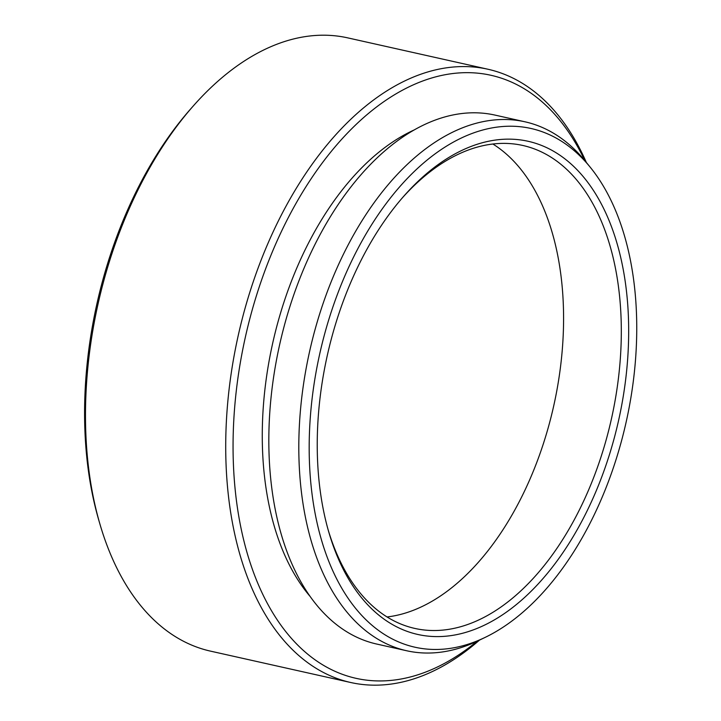 <?xml version="1.0" encoding="UTF-8"?>
<svg xmlns="http://www.w3.org/2000/svg" width="721" height="721" viewBox="0 0 721 721"><rect width="100%" height="100%" fill="white"/><g stroke="black" fill="none" stroke-linecap="round" stroke-linejoin="round"><path stroke-width="1.08" d="M318.925 357.535A265.77 156.953 102.6 0 0 485.071 637.427A265.77 156.953 102.6 0 0 626.991 418.216A265.77 156.953 102.6 0 0 590.274 167.281A265.77 156.953 102.6 0 0 318.925 357.535M485.071 637.427L478.167 640.744A271.006 160.044 -77.4 0 1 406.635 650.748A271.006 160.044 -77.4 0 1 308.75 355.336A271.006 160.044 -77.4 0 1 524.987 121.804A271.006 160.044 -77.4 0 1 585.434 161.333L590.274 167.281M99.849 523.825L98.714 519.913A308.976 182.467 -77.4 0 1 95.929 308.309A308.976 182.467 -77.4 0 1 190.668 108.934L193.363 105.879A314.212 185.558 102.6 0 0 97.02 308.633A314.212 185.558 102.6 0 0 99.849 523.825A314.212 185.558 102.6 0 0 210.514 651.135L350.73 682.508A314.212 185.558 -77.4 0 1 237.245 340.006A314.212 185.558 -77.4 0 1 487.955 69.243A314.212 185.558 -77.4 0 1 586.353 162.468M584.776 160.522A308.976 182.467 102.6 0 0 403.201 89.81A308.976 182.467 102.6 0 0 244.401 341.529A308.976 182.467 102.6 0 0 284.786 630.361A308.976 182.467 102.6 0 0 477.221 641.194M479.483 640.113A314.212 185.558 -77.4 0 1 350.73 682.508M326.514 359.031A252.683 149.22 -77.4 0 1 403.994 195.977A252.683 149.22 -77.4 0 1 576.746 169.444A252.683 149.22 -77.4 0 1 619.402 416.72A252.683 149.22 -77.4 0 1 476.121 628.802A252.683 149.22 -77.4 0 1 328.785 532.08A252.683 149.22 -77.4 0 1 326.514 359.031M328.226 530.106A247.447 146.129 102.6 0 0 414.8 628.424A247.447 146.129 102.6 0 0 612.237 415.197A247.447 146.129 102.6 0 0 522.86 145.48A247.447 146.129 102.6 0 0 402.642 197.527M492.876 144.02A247.447 146.129 -77.4 0 1 554.503 402.282A247.447 146.129 -77.4 0 1 387.051 616.96M406.635 650.748L376.668 644.042A271.006 160.044 -77.4 0 1 278.775 348.631A271.006 160.044 -77.4 0 1 495.012 115.099L524.987 121.804M310.066 596.393A261.579 154.483 -77.4 0 1 271.871 346.936A261.579 154.483 -77.4 0 1 414.467 129.816M487.955 69.243L347.729 37.871A314.212 185.558 102.6 0 0 193.363 105.879"/></g></svg>
